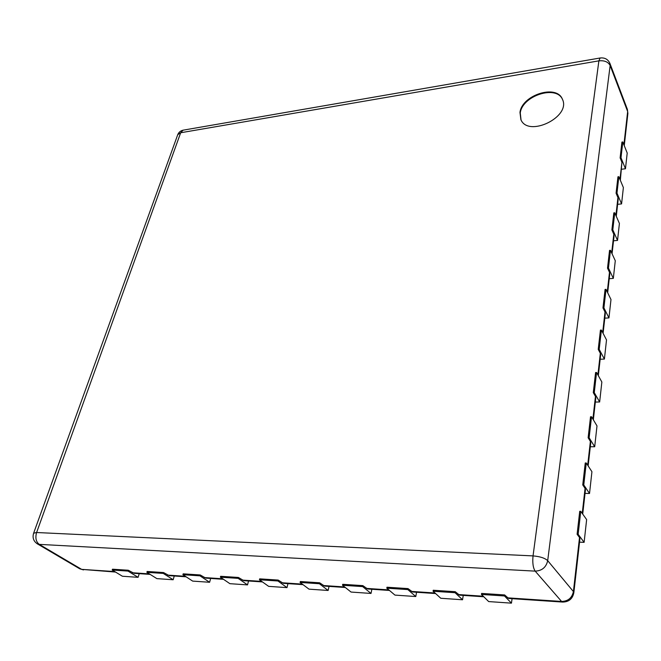 <?xml version="1.0" encoding="UTF-8"?>
<svg xmlns="http://www.w3.org/2000/svg" width="661" height="661" viewBox="0 0 661 661"><rect width="100%" height="100%" fill="white"/><g stroke="black" fill="none" stroke-linecap="round" stroke-linejoin="round"><path stroke-width="0.99" d="M621.596 169.241L625.463 168.762L627.206 153.038L622.802 141.95L621.927 142.074L620.117 157.88L621.918 162.309L619.985 179.412M620.348 180.288L621.918 162.309M620.117 157.88L621.001 157.764L622.802 141.95M625.463 168.762L621.001 157.764M617.638 204.332L621.571 203.902L623.381 187.575L618.845 176.685L617.952 176.793L616.077 193.21L617.936 197.556L615.912 215.453M616.283 216.304L618.192 199.382L617.936 197.556M616.077 193.21L616.977 193.111L618.845 176.685M621.571 203.902L616.977 193.111M613.524 240.794L617.531 240.422L619.407 223.451L614.738 212.776L613.829 212.867L611.879 229.945L613.796 234.201L611.681 252.923M612.061 253.766L614.069 235.977L613.796 234.201M611.879 229.945L612.797 229.854L614.738 212.776M617.531 240.422L612.797 229.854M609.252 278.702L613.325 278.397L615.284 260.74L610.467 250.304L609.549 250.387L607.517 268.151L609.483 272.307L607.269 291.922M607.666 292.74L609.781 274.042L609.483 272.307M607.517 268.151L608.451 268.077L610.467 250.304M613.325 278.397L608.451 268.077M604.807 318.156L608.955 317.908L610.987 299.532L606.021 289.369L605.079 289.435L602.972 307.943L605.005 311.984L602.683 332.541M603.088 333.334L605.311 313.661L605.005 311.984M602.972 307.943L603.914 307.877L606.021 289.369M608.955 317.908L603.914 307.877M600.171 359.245L604.402 359.072L606.517 339.928L601.394 330.062L600.436 330.112L598.23 349.396L600.328 353.313L597.891 374.878M598.321 375.646L600.659 354.932L600.328 353.313M598.23 349.396L599.197 349.355L601.394 330.062M604.402 359.072L599.197 349.355M595.338 402.07L599.651 401.971L601.857 382.017L596.569 372.49L595.586 372.523L593.289 392.642L595.462 396.41L592.9 419.049M593.347 419.785L595.801 397.963L595.462 396.41M593.289 392.642L594.272 392.617L596.569 372.49M599.651 401.971L594.272 392.617M590.306 446.745L594.693 446.737L596.999 425.907L591.529 416.752L590.529 416.769L588.133 437.78L590.38 441.391L587.687 465.187M588.141 465.881L590.744 442.862L590.38 441.391M588.133 437.78L589.133 437.772L591.529 416.752M594.693 446.737L589.133 437.772M585.043 493.395L589.521 493.478L591.934 471.723L586.266 462.989L585.249 462.981L582.746 484.934L585.068 488.38L582.242 513.399M582.713 514.068L585.456 489.768L585.068 488.38M582.746 484.934L583.77 484.951L586.266 462.989M589.521 493.478L583.77 484.951M579.548 542.16L584.117 542.342L586.638 519.596L580.763 511.325L579.73 511.3L577.103 534.262L579.515 537.509L573.409 591.57L573.839 592.752L579.92 538.806L579.515 537.509M577.103 534.262L578.152 534.303L580.763 511.325M584.117 542.342L578.152 534.303M624.257 145.627L627.884 113.452L627.653 111.535L610.144 65.522L547.696 560.66L573.409 591.57C572.029 597.941 568.088 601.237 561.586 601.452L562.685 602.072L508.64 598.445L504.624 594.933L504.475 595.966L511.449 603.154L512.077 598.676M504.624 594.933L481.613 593.421L481.456 594.446L504.475 595.966M511.449 603.154L488.677 601.576L481.456 594.446M483.819 596.776L459.535 595.148L455.222 591.694L455.057 592.702L462.543 599.775L463.254 595.396M455.222 591.694L433.244 590.248L433.071 591.248L455.057 592.702M462.543 599.775L440.78 598.263L433.071 591.248M435.591 593.545L412.596 592L408.011 588.596L407.829 589.579L415.777 596.536L416.562 592.264M408.011 588.596L386.991 587.216L386.801 588.191L407.829 589.579M415.777 596.536L394.947 595.098L386.801 588.191M389.461 590.447L367.673 588.984L362.848 585.629L362.649 586.596L371.019 593.438L371.862 589.265M362.848 585.629L342.729 584.307L342.522 585.266L362.649 586.596M371.019 593.438L351.057 592.058L342.522 585.266M345.315 587.489L324.642 586.1L319.602 582.787L319.395 583.737L328.129 590.471L329.029 586.39M319.602 582.787L300.325 581.523L300.102 582.457L319.395 583.737M328.129 590.471L308.993 589.149L300.102 582.457M303.011 584.646L283.387 583.332L278.157 580.069L277.934 580.994L286.998 587.629L287.956 583.638M278.157 580.069L259.666 578.854L259.434 579.771L277.934 580.994M286.998 587.629L268.647 586.357L259.434 579.771M262.442 581.92L243.802 580.672L238.398 577.458L238.158 578.367L247.528 584.894L248.536 580.986M238.398 577.458L220.642 576.301L220.402 577.193L238.158 578.367M247.528 584.894L229.896 583.68L220.402 577.193M223.501 579.309L205.786 578.119L200.217 574.954L199.969 575.838L209.611 582.275L210.661 578.449M200.217 574.954L183.163 573.839L182.915 574.715L199.969 575.838M209.611 582.275L192.665 581.102L182.915 574.715M186.096 576.797L169.241 575.665L163.54 572.55L163.284 573.418L173.157 579.755L174.256 576.004M163.54 572.55L147.139 571.476L146.882 572.335L163.284 573.418M173.157 579.755L156.864 578.623L146.882 572.335M150.138 574.384L134.092 573.31L128.259 570.236L127.994 571.087L138.091 577.326L139.223 573.657M128.259 570.236L112.486 569.204L112.213 570.038L127.994 571.087M138.091 577.326L122.409 576.243L112.213 570.038M519.976 112.403C521.917 95.01 556.719 83.889 562.404 99.216C571.435 116.857 528.263 137.827 520.885 119.641L519.976 112.403M562.536 99.514C556.455 84.567 522.182 95.787 520.265 112.99L521.033 119.93M507.433 597.833L561.586 601.452L535.179 571.129C541.995 570.815 546.168 567.32 547.696 560.66C544.887 558.066 540.004 556.488 533.039 555.901L598.883 60.853C604.418 60.308 608.178 61.861 610.144 65.522L609.913 63.382L627.405 109.42L627.653 111.535L623.901 144.734M483.249 596.214L458.238 594.545M434.979 592.991L411.216 591.405M388.825 589.901L366.219 588.389M344.637 586.951L323.122 585.514M302.308 584.117L281.809 582.746M261.715 581.407L242.166 580.094M222.757 578.796L204.1 577.549M185.328 576.293L167.514 575.103M149.353 573.888L132.324 572.757M114.741 571.575L81.667 569.369L115.543 572.062M33.62 533.204L36.603 532.518C35.107 537.872 35.991 541.822 39.263 544.375L535.179 571.129C533.088 567.948 532.369 562.866 533.039 555.901L36.603 532.518L180.676 132.754L598.883 60.853L600.122 57.994L183.105 130.176L180.676 132.754L177.743 134.67L33.62 533.204C32.298 537.682 33.504 541.21 37.256 543.796L79.684 568.774L83.484 569.914M37.256 543.796L39.263 544.375L81.667 569.369L79.684 568.774M627.884 113.452L627.405 109.42M562.685 602.072C568.881 601.931 572.6 598.825 573.839 592.752M609.913 63.382C608.013 59.267 604.749 57.466 600.122 57.994M183.105 130.176C180.544 130.746 178.759 132.25 177.743 134.67"/></g></svg>
